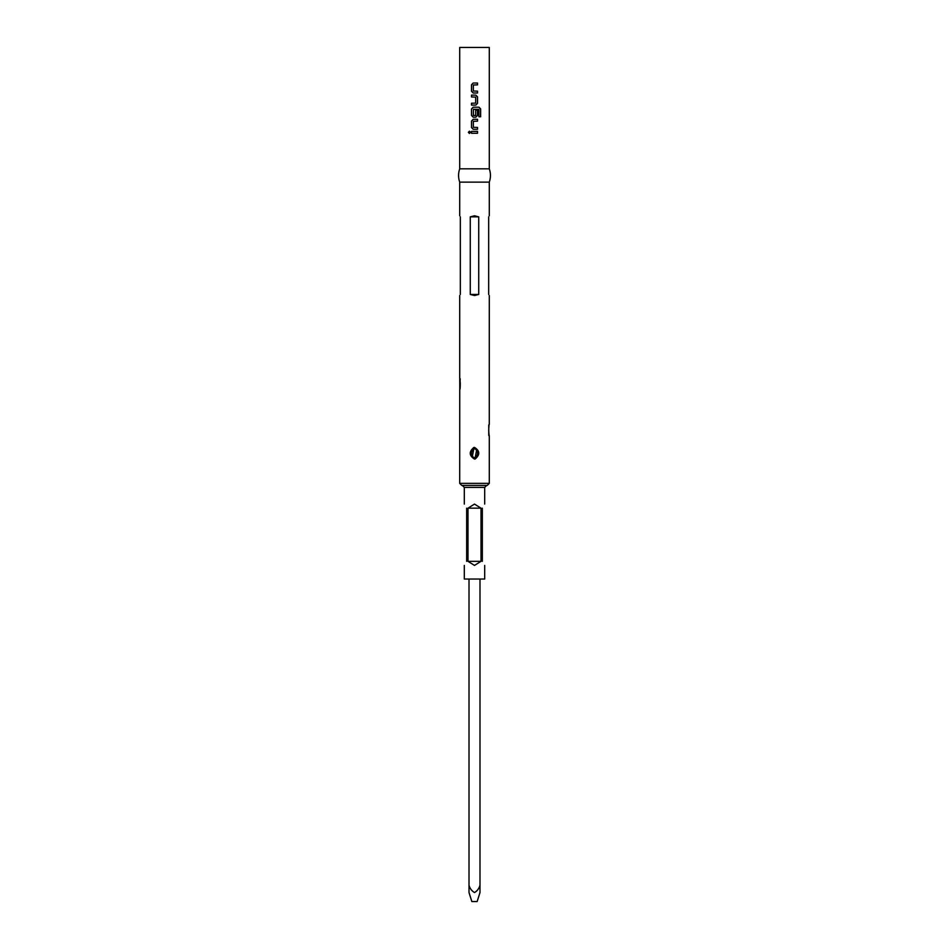 <?xml version="1.0" encoding="UTF-8"?>
<svg xmlns="http://www.w3.org/2000/svg" width="949" height="949" viewBox="0 0 949 949"><rect width="100%" height="100%" fill="white"/><g stroke="black" fill="none" stroke-linecap="round" stroke-linejoin="round"><path stroke-width="1.42" d="M469.447 131.176L468.426 132.326L469.458 133.477M470.514 132.326L469.423 131.176L468.355 132.326L469.423 133.477L470.514 132.326M459.707 168.827L489.293 168.827L489.293 47.45L459.707 47.45L459.707 168.827C458.165 173.264 458.165 177.688 459.707 182.125L489.293 182.125C490.835 177.688 490.835 173.264 489.293 168.827M471.499 133.263L477.525 133.263L477.525 131.401L471.499 131.401L471.499 133.263M473.207 129.289L477.525 129.289L477.525 127.427L473.337 127.308L473.337 121.294L477.525 121.164L477.525 119.301L473.207 119.301L471.499 121.045L471.499 127.557L473.207 129.289M473.207 117.201L475.817 117.201L477.525 115.458L477.525 110.12L475.686 110.12L475.686 115.41L473.337 115.41L473.456 109.277L478.913 109.396L478.913 116.763L480.645 116.763L480.645 108.945L479.031 107.213L473.207 107.213L471.499 108.945L471.499 115.458L473.207 117.201M471.499 105.102L475.817 105.102L477.525 103.37L477.525 96.857L475.817 95.114L471.499 95.114L471.499 96.976L475.686 97.106L475.686 103.121L471.499 103.239L471.499 105.102M473.207 93.002L477.525 93.002L477.525 91.151L473.337 91.021L473.337 85.007L477.525 84.888L477.525 83.026L473.207 83.026L471.499 84.758L471.499 91.27L473.207 93.002M489.281 435.982L489.281 435.982C488.877 436.338 488.332 425.947 489.281 424.428L489.293 295.53M488.676 294.451C489.506 295.886 489.506 295.886 488.676 294.451L488.676 216.858C489.506 215.435 489.506 215.435 488.676 216.858M474.5 215.791L478.735 216.858L478.735 294.451L474.5 295.53L470.265 294.451L470.265 216.858L474.5 215.791M474.5 447.394C479.945 450.834 480.17 454.713 475.164 459.008L474.5 459.079C469.043 455.627 468.83 451.748 473.848 447.454L474.5 447.394M475.022 458.497L476.801 449.197L473.978 447.975L472.199 457.288L475.164 459.008M473.99 457.952C478.391 455.567 478.735 452.436 475.01 448.521C470.609 450.905 470.265 454.037 473.99 457.952L473.848 458.45M460.324 216.858C459.494 215.435 459.494 215.435 460.324 216.858L460.324 294.451C459.494 295.886 459.494 295.886 460.324 294.451M459.779 389.6L459.743 378.449C459.957 377.429 460.799 387.868 459.743 389.802L459.707 483.361L489.293 483.361L489.293 436.042M482.329 561.333C485.413 566.672 485.413 566.672 482.329 561.333L482.329 508.166C485.413 502.828 485.413 502.828 482.329 508.166M464.31 565.414L464.31 579.044L484.69 579.044L484.69 565.414M474.5 504.085L481.013 508.166L481.013 561.333L474.5 565.414L467.987 561.333L467.987 508.166L474.5 504.085M469.008 892.546L469.008 885.322L469.008 892.546L471.843 901.55L477.157 901.55L479.992 892.546L479.992 885.322C479.031 888.561 477.217 890.969 474.524 892.546C471.819 891.016 469.969 888.608 469.008 885.322L469.008 579.044M479.992 579.044L479.992 892.546M466.671 508.166C463.587 502.828 463.587 502.828 466.671 508.166L466.671 561.333C463.587 566.672 463.587 566.672 466.671 561.333M470.953 453.207L474.5 447.916M481.013 561.333L467.987 561.333M481.013 508.166L467.987 508.166M478.735 216.858L470.265 216.858M478.735 294.451L470.265 294.451M471.534 131.401L471.534 133.263M477.489 133.263L477.489 131.401M473.231 119.301L471.534 121.045L471.534 127.557L473.231 129.289M477.489 129.289L477.489 127.427M477.489 121.164L477.489 119.301M480.574 116.763L480.645 108.945M480.574 108.945L478.972 107.213M473.231 107.213L471.534 108.945L471.534 115.458L473.231 117.201M475.793 117.201L477.489 115.458L477.489 110.12M475.793 105.102L477.525 103.37M477.489 103.37L477.525 96.857M477.489 96.857L475.793 95.114M471.534 95.114L471.534 96.976M471.534 103.239L471.534 105.102M473.231 83.026L471.534 84.758L471.534 91.27L473.231 93.002M477.489 93.002L477.489 91.151M477.489 84.888L477.489 83.026M489.257 435.828L488.937 433.847M487.264 485.402L461.736 485.402L487.264 485.402L489.293 483.361M460.075 380.549L460.241 378.817M464.31 504.085L464.31 487.406L484.69 487.406L486.73 485.366M489.293 215.791L489.293 182.125M488.759 424.891L488.759 435.508M476.801 449.197L474.82 447.952M459.707 378.283L459.707 295.53M459.707 215.791L459.707 182.125M460.241 382.376L460.301 384.072M460.241 385.899L460.063 387.75M464.31 487.406L462.27 485.366M484.69 504.085L484.69 487.406M459.707 483.361L461.736 485.402M472.199 457.288L474.275 458.533M488.937 426.564L488.747 428.592M488.699 430.17L488.747 431.854"/></g></svg>
